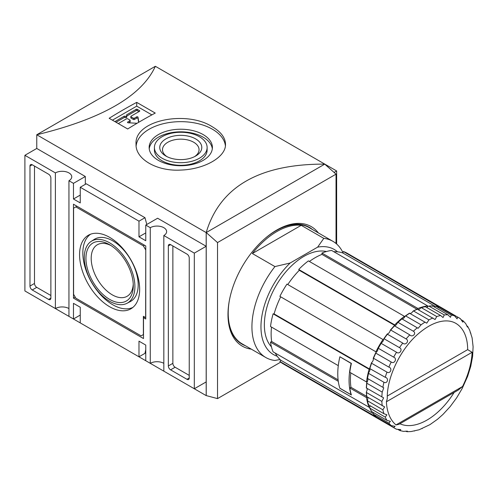 <?xml version="1.0" encoding="UTF-8"?>
<svg xmlns="http://www.w3.org/2000/svg" width="498" height="498" viewBox="0 0 498 498"><rect width="100%" height="100%" fill="white"/><g stroke="black" fill="none" stroke-linecap="round" stroke-linejoin="round"><path stroke-width="0.75" d="M109.61 306.724A42.486 24.533 -120 0 0 131.372 308.517A42.486 24.533 -120 0 0 130.856 259.769A42.486 24.533 -120 0 0 88.899 234.95A42.486 24.533 -120 0 0 81.716 268.808A42.486 24.533 -120 0 0 109.61 306.724M90.58 234.209A42.33 24.439 -120 0 0 85.413 268.434A42.33 24.439 -120 0 0 112.772 304.77A42.33 24.439 -120 0 0 132.854 307.434M127.058 303.27L130.295 301.583A35.943 20.748 -120 0 0 130.744 259.838A35.943 20.748 -120 0 0 94.365 239.351L91.283 241.312A35.788 20.661 -120 0 0 86.353 270.121A35.788 20.661 -120 0 0 109.61 301.253A35.788 20.661 -120 0 0 127.058 303.27A35.788 20.661 -120 0 0 127.5 261.705A35.788 20.661 -120 0 0 91.283 241.312M110.961 245.533A29.762 17.181 -120 0 0 97.353 244.748A29.762 17.181 -120 0 0 92.796 268.596A29.762 17.181 -120 0 0 112.237 294.822A29.762 17.181 -120 0 0 127.115 296.291A29.762 17.181 -120 0 0 133.24 284.121M109.61 299.366A33.472 19.329 -120 0 0 133.277 285.703A33.472 19.329 -120 0 0 109.61 244.705A33.472 19.329 -120 0 0 85.942 258.369A33.472 19.329 -120 0 0 109.61 299.366M145.64 249.797L143.38 245.888L75.839 206.888L73.58 208.195L73.58 294.274L75.839 298.184L141.127 335.876L143.38 334.575L143.38 316.317L145.64 317.618L145.758 249.735M76.966 206.234L75.839 206.888M144.513 245.234L143.38 245.888M145.758 318.988L145.758 245.95L73.467 204.217L73.467 298.121L143.499 338.553L143.499 317.687L145.758 318.988M144.625 317.033L143.499 317.687M75.217 297.113L73.467 298.121M34.499 166.064L34.499 283.449A3.193 1.843 -120 0 0 36.759 287.358L50.877 295.513M50.877 178.128A3.193 1.843 -120 0 0 48.617 174.219L32.239 164.763A3.193 1.843 -120 0 0 30.639 164.601A3.193 1.843 -120 0 0 29.98 166.064L29.98 286.057A3.193 1.843 -120 0 0 32.239 289.973L48.617 299.429A3.193 1.843 -120 0 0 50.217 299.584A3.193 1.843 -120 0 0 50.877 298.121L50.877 178.128M172.862 245.95L172.862 363.335A3.193 1.843 -120 0 0 175.122 367.244L189.24 375.399M189.24 378.007L189.24 258.014A3.193 1.843 -120 0 0 186.98 254.105L170.602 244.649A3.193 1.843 -120 0 0 169.009 244.487A3.193 1.843 -120 0 0 168.343 245.95L168.343 365.943A3.193 1.843 -120 0 0 170.602 369.852L186.98 379.308A3.193 1.843 -120 0 0 188.58 379.47A3.193 1.843 -120 0 0 189.24 378.007L186.98 379.308M251.309 349.148A69.004 39.84 -60 0 1 242.277 346.141A69.004 39.84 -60 0 1 242.277 266.461A69.004 39.84 -60 0 1 311.281 226.621A69.004 39.84 -60 0 1 318.396 232.946M146.804 224.48L144.986 217.701L86.254 183.793L80.246 187.26L80.246 202.91L73.467 199.001L73.467 183.345L68.948 180.737A9.587 5.534 180 0 0 71.756 176.827A9.587 5.534 180 0 0 65.842 171.717A9.587 5.534 180 0 0 55.396 172.912L55.396 308.555A9.587 5.534 0 0 1 68.948 308.555M68.948 180.737L68.948 316.379L73.467 318.988L73.467 303.338L80.246 307.254L80.246 322.903L138.979 356.811L144.986 353.343L145.758 349.59M163.83 235.517L163.83 371.159L194.32 388.764L194.32 253.121L163.83 235.517A9.587 5.534 180 0 0 166.637 231.601A9.587 5.534 180 0 0 160.717 226.49A9.587 5.534 180 0 0 150.272 227.692L150.272 363.335A9.587 5.534 0 0 1 163.83 363.335M145.758 232.908L138.979 236.824L138.979 221.168L80.246 187.26M144.986 217.701L138.979 221.168M55.396 172.912L24.9 155.308L24.9 290.95L55.396 308.555M334.09 172.426L336.642 170.957L155.357 66.29C141.718 96.052 102.19 118.879 36.759 134.765L155.357 66.29M336.642 244.02L336.642 170.957M217.526 242.576L206.228 232.56L206.228 395.586L217.526 398.612L217.526 242.576L336.032 174.157L324.74 164.141L206.228 232.56M336.032 243.497L336.032 174.157M217.526 398.612L280.673 362.152M85.326 184.322L85.326 176.497L36.759 148.46L36.759 134.765L206.184 232.585L324.783 164.11C259.352 163.973 219.823 186.794 206.184 232.585L206.184 395.611L36.759 297.798M194.32 388.764L206.184 381.916L206.184 246.273L157.617 218.236L145.758 225.084L145.758 240.733L138.979 236.824M155.245 113.071L136.72 102.376A479.213 276.676 120 0 0 109.162 118.287L127.681 128.982A479.213 276.676 -60 0 1 155.245 113.071M212.397 126.847C186.775 110.014 133.981 119.981 136.041 144.252C135.406 159.136 156.876 171.53 180.724 170.073C204.641 169.345 226.111 156.963 225.494 144.252C225.339 137.709 220.975 131.908 212.397 126.847M136.128 145.92A44.727 25.821 180 0 1 164.913 123.336A44.727 25.821 180 0 1 212.397 129.219A44.727 25.821 180 0 1 225.401 145.808M138.979 111.614L137.286 110.637A0.797 0.461 0 0 0 136.153 110.637L126.766 116.059M116.028 122.253L124.295 117.484L125.863 117.603A0.797 0.461 0 0 0 126.766 117.142A0.797 0.461 0 0 0 126.76 117.086L126.76 115.897M128.627 122.807L129.941 122.047A0.797 0.461 0 0 0 130.177 121.724L130.177 120.416A0.797 0.461 0 0 0 129.941 120.093L127.681 118.785A0.797 0.461 0 0 0 126.554 118.785L118.287 123.56M138.618 122.365L138.002 118.462A0.797 0.461 0 0 0 137.479 118.07A0.797 0.461 0 0 0 136.645 118.182L134.46 119.439L134.46 118.138A0.797 0.461 0 0 1 133.333 118.138L131.074 116.831A0.797 0.461 0 0 1 130.837 116.507L130.837 117.808A0.797 0.461 0 0 0 131.074 118.138L131.074 116.831M131.074 118.138L133.333 119.439A0.797 0.461 0 0 0 134.46 119.439M130.837 116.507A0.797 0.461 0 0 1 131.074 116.177L139.546 111.291A0.797 0.461 0 0 0 139.776 110.961A0.797 0.461 0 0 0 139.546 110.637L137.286 109.33A0.797 0.461 0 0 0 136.153 109.33L126.554 114.876L126.76 115.779A0.797 0.461 0 0 1 126.766 115.841L126.766 117.142M138.805 122.253L138.002 117.161A0.797 0.461 0 0 0 137.479 116.769A0.797 0.461 0 0 0 136.645 116.874L134.46 118.138M129.941 122.047L129.941 120.746L127.762 122.004A0.797 0.461 0 0 0 127.525 122.327A0.797 0.461 0 0 0 128.254 122.788L137.106 123.255M129.941 120.746A0.797 0.461 0 0 0 130.177 120.416M124.295 117.484L124.295 116.177L114.901 121.605M125.863 117.603L125.863 116.295L124.295 116.177M125.863 116.295A0.797 0.461 0 0 0 126.766 115.841M151.871 114.882L136.72 106.136L112.411 120.167M136.72 102.376L136.72 106.136M150.272 363.335L145.758 360.726L145.758 345.077L138.979 341.161L138.979 356.811M150.272 227.692L145.758 225.084M73.467 199.001L80.246 195.085M73.467 183.345L85.326 176.497M194.32 253.121L206.184 246.273M73.467 318.988L80.246 315.078M24.9 155.308L36.759 148.46M203.134 134.566A31.629 18.258 180 0 1 212.397 147.483A31.629 18.258 180 0 1 180.768 165.741A31.629 18.258 180 0 1 149.145 147.483A31.629 18.258 180 0 1 168.666 130.613A31.629 18.258 180 0 1 203.134 134.566M149.226 148.784A31.629 18.258 180 0 1 169.718 132.978A31.629 18.258 180 0 1 203.134 137.174A31.629 18.258 180 0 1 212.316 148.784M207.124 147.483L207.124 150.091A26.357 15.214 180 0 1 180.768 165.305A26.357 15.214 180 0 1 154.411 150.091L154.411 147.483A26.357 15.214 180 0 1 170.683 133.42A26.357 15.214 180 0 1 199.405 136.72A26.357 15.214 180 0 1 207.124 147.483A26.357 15.214 180 0 1 180.768 162.697A26.357 15.214 180 0 1 154.411 147.483M195.633 138.898A21.016 12.133 180 0 1 195.633 156.061A21.016 12.133 180 0 1 165.909 156.061A21.016 12.133 180 0 1 165.909 138.898A21.016 12.133 180 0 1 195.633 138.898M166.942 156.621A18.283 10.558 180 0 1 162.491 149.711A18.283 10.558 180 0 1 173.777 139.963A18.283 10.558 180 0 1 193.697 142.247A18.283 10.558 180 0 1 199.051 149.711A18.283 10.558 180 0 1 194.6 156.621M375.928 416.116L375.822 416.72L391.185 425.591L395.076 426.325L393.669 427.57L378.306 418.706A63.893 36.889 -60 0 0 379.694 419.577L395.057 428.448A63.893 36.889 -60 0 0 396.508 429.214L400.784 429.625L399.882 430.558L403.529 431.399L407.352 431.125L406.972 431.71L411.105 431.542L419.079 429.78L429.942 424.645L437.568 419.229L442.946 414.448L450.142 406.642L456.61 397.902L462.169 388.515L467.61 376.388L470.772 366.254L472.633 356.263L473.1 346.72L472.116 337.918L469.658 330.137L467.728 326.47L467.423 327.093L465.742 323.644L463.19 320.905L462.835 322.15L460.339 318.658A63.893 36.889 -60 0 0 458.951 317.78A63.893 36.889 -60 0 0 457.5 317.014L457.127 318.857L454.537 315.857L439.18 306.986L438.707 307.378M386.398 401.774L387.282 398.624C386.635 377.97 400.124 349.465 418.027 334.034C427.371 325.941 436.204 321.584 444.527 320.955C448.847 320.687 452.589 321.471 455.757 323.314A57.507 33.198 -60 0 1 467.666 349.64L472.123 352.279A60.7 35.047 -60 0 1 462.542 386.51L458.328 390.021L398.879 424.346L395.985 424.931A60.7 35.047 -60 0 1 386.398 401.774L472.123 352.279M454.12 392.449A57.507 33.198 -60 0 1 425.267 421.028A57.507 33.198 -60 0 1 399.888 423.761M470.249 332.614L470.884 333.318M466.607 325.592L467.728 326.47M461.416 319.828L463.19 320.905M434.3 306.942A3.193 1.843 120 0 0 434.916 306.5L435.887 306.226L451.244 315.091L450.472 317.301L447.901 314.792L432.538 305.928L432.171 306.258M426.593 307.403A3.193 1.843 120 0 0 427.191 307.098A3.193 1.843 120 0 0 427.969 306.419L428.896 306.071L444.26 314.935L443.058 317.531L440.624 315.508L425.267 306.637L424.987 306.886M418.413 309.582A3.193 1.843 120 0 0 420.511 308.088L421.383 307.677L436.746 316.547L435.084 319.523L417.392 309.252M410.022 313.416A3.193 1.843 120 0 0 411.192 313.118A3.193 1.843 120 0 0 412.774 311.455L413.577 311.007L428.934 319.878L426.742 323.177L409.605 313.286M404.992 316.417L405.708 315.956L421.065 324.82L418.115 328.294L401.867 318.851A3.193 1.843 120 0 0 404.413 317.394A3.193 1.843 120 0 0 404.992 316.417L405.708 315.956A63.893 36.889 -60 0 1 409.711 313.236M397.392 322.822L398.02 322.368L413.384 331.238C416.826 333.367 412.356 337.843 409.748 334.861L394.41 325.792A3.193 1.843 120 0 0 395.194 325.574A3.193 1.843 120 0 0 397.392 322.822L398.02 322.368A63.893 36.889 -60 0 1 401.898 318.925L401.898 318.925M390.214 330.479L390.743 330.056L406.107 338.926C409.705 340.781 405.59 345.929 402.764 343.085L387.4 334.22L387.469 333.897A3.193 1.843 120 0 0 389.162 332.652A3.193 1.843 120 0 0 390.214 330.479L390.743 330.056A63.893 36.889 -60 0 1 394.391 325.991L394.41 325.792M383.672 339.157L384.107 338.783L399.471 347.648C403.187 349.229 399.552 354.881 396.508 352.223L381.151 343.359L381.244 342.91A3.193 1.843 120 0 0 383.454 340.178A3.193 1.843 120 0 0 383.672 339.157L384.107 338.783A63.893 36.889 -60 0 1 387.4 334.22L387.469 333.897M377.97 348.588L378.306 348.283L393.669 357.147C397.472 358.442 394.422 364.436 391.185 362.002L375.822 353.132L375.928 352.565A3.193 1.843 120 0 0 376.706 351.868A3.193 1.843 120 0 0 377.97 348.588L378.306 348.283A63.893 36.889 -60 0 1 381.151 343.359L381.244 342.91M373.27 358.485L373.519 358.261L388.876 367.132C392.741 368.147 390.37 374.297 386.946 372.112L371.583 363.241L371.689 362.569A3.193 1.843 120 0 0 373.039 360.577A3.193 1.843 120 0 0 373.27 358.485L373.519 358.261A63.893 36.889 -60 0 1 375.822 353.132L375.928 352.565M369.728 368.551L385.247 377.297C389.125 378.05 387.506 384.17 383.927 382.252L368.564 373.388L368.645 372.616A3.193 1.843 120 0 0 369.927 369.335A3.193 1.843 120 0 0 369.728 368.551L369.883 368.433A63.893 36.889 -60 0 1 371.583 363.241L371.689 362.569M367.524 378.468L383.746 387.824L382.215 392.119L366.852 383.248L366.895 382.396A3.193 1.843 120 0 0 367.456 381.406A3.193 1.843 120 0 0 367.443 378.474L367.524 378.468A63.893 36.889 -60 0 1 368.564 373.388L368.645 372.616M366.895 382.396L366.852 383.248A63.893 36.889 -60 0 0 366.503 388.073L383.628 397.858L381.866 401.407L366.503 392.536L366.491 391.621A3.193 1.843 120 0 0 367.138 389.417A3.193 1.843 120 0 0 366.814 388.253M366.895 396.719L384.63 406.91L382.887 409.835L367.331 400.678L368.402 404.675M368.645 404.482L368.564 404.849L383.927 413.714L386.896 414.809L385.247 417.143L369.709 408.074L371.452 411.379M371.689 411.012L371.583 411.504L386.946 420.368L390.401 421.339L388.876 423.119L373.394 414.143L375.747 416.67M399.882 430.558L398.058 429.562M406.972 431.71L405.652 431.168M414.479 431.019L413.801 430.919M422.192 428.616L421.874 428.597M371.583 411.504A63.893 36.889 -60 0 1 369.883 408.279L369.728 407.296A3.193 1.843 120 0 0 369.927 406.281L369.118 407.289L273.109 351.856A63.893 36.889 -60 0 1 270.514 342.17L338.285 381.294A63.893 36.889 120 0 0 339.891 388.328L339.966 388.278M367.456 381.406L366.522 381.947L349.801 372.299A63.893 36.889 120 0 1 351.407 363.416L339.891 356.761A63.893 36.889 120 0 0 338.285 365.644L270.514 326.52A63.893 36.889 -60 0 1 273.109 313.833L369.118 369.261L369.927 369.335M367.244 397.18L366.522 397.597L349.801 387.948L350.947 387.288L366.621 396.34M350.804 372.871A62.3 35.968 120 0 0 350.947 387.288M349.801 387.948A63.893 36.889 120 0 0 351.407 394.976L339.891 388.328M280.001 359.475L274.933 360.484A67.087 38.732 -60 0 1 265.826 357.527A67.087 38.732 -60 0 1 274.933 266.579L252.343 253.538L301.215 225.32A67.087 38.732 120 0 0 252.343 253.538M274.933 266.579L290.147 263.012L317.631 247.145L323.806 238.361L301.215 225.32M265.826 357.527L242.103 343.832A67.087 38.732 -60 0 1 229.341 300.568M265.347 238.212A67.087 38.732 -60 0 1 309.196 227.63L332.913 241.325A67.087 38.732 -60 0 1 342.954 252.629M323.806 238.361A67.087 38.732 -60 0 1 332.913 241.325M317.631 247.145A60.7 35.047 -60 0 1 337.513 251.814M467.666 349.64L387.307 396.035M425.037 306.581L421.383 307.677A63.893 36.889 -60 0 1 425.267 306.637M432.364 305.872L428.896 306.071A63.893 36.889 -60 0 1 432.538 305.928M443.587 308.909L442.137 308.144A63.893 36.889 -60 0 1 443.587 308.909L460.482 318.745M457.5 317.014L442.137 308.144M439.093 306.949L435.887 306.226A63.893 36.889 -60 0 1 439.18 306.986M412.774 311.455L413.577 311.007A63.893 36.889 -60 0 1 417.579 309.102M366.852 396.956A63.893 36.889 -60 0 1 366.503 392.536L366.491 391.621M368.564 404.849A63.893 36.889 -60 0 1 367.524 400.965L367.443 400.006A3.193 1.843 120 0 0 367.692 397.441M375.822 416.72A63.893 36.889 -60 0 1 373.519 414.249L373.27 413.272A3.193 1.843 120 0 0 373.344 412.518M378.306 418.706L379.694 419.577M369.927 406.281A3.193 1.843 120 0 0 369.89 405.609M375.984 416.814L279.888 361.498L280.878 360.266L373.239 413.595M275.257 353.101A62.3 35.968 120 0 0 280.878 360.266M280.691 296.827A62.3 35.968 120 0 0 274.099 313.921L369.921 369.242M274.099 313.921L273.109 313.833M376.706 351.868L375.897 351.793L279.888 296.366A63.893 36.889 -60 0 1 286.979 284.084L382.987 339.512L383.454 340.178M395.194 325.574L394.727 324.908L298.719 269.48L299.286 270.29L395.107 325.611M299.286 270.29A62.3 35.968 120 0 0 287.782 284.545M404.413 317.394L404.413 316.317L308.405 260.89A63.893 36.889 -60 0 0 298.719 269.48M417.965 309.326L417.965 308.492L321.957 253.065L321.957 254.378L416.926 309.208M321.957 254.378A62.3 35.968 120 0 0 309.401 261.462M427.191 307.098L427.658 305.897L331.649 250.463A63.893 36.889 -60 0 0 321.957 253.065M439.342 307.079L343.383 251.515L342.817 252.984L435.177 306.314M342.817 252.984A62.3 35.968 120 0 0 333.797 251.708M271.429 346.838A55.907 32.277 -60 0 1 275.936 285.896A55.907 32.277 -60 0 1 326.458 251.527M379.47 419.447A63.893 36.889 -60 0 1 379.246 419.316L283.238 363.889A63.893 36.889 -60 0 1 279.888 361.498M271.51 327.093A62.3 35.968 120 0 0 271.653 341.51L270.514 342.17M343.383 251.515A63.893 36.889 -60 0 1 347.131 253.221L443.139 308.648A63.893 36.889 -60 0 1 443.363 308.779M375.897 351.793A63.893 36.889 -60 0 1 382.987 339.512M394.727 324.908A63.893 36.889 -60 0 1 404.413 316.317M366.522 381.947A63.893 36.889 -60 0 1 369.118 369.261M369.118 407.289A63.893 36.889 -60 0 1 366.522 397.597M379.246 419.316A63.893 36.889 -60 0 1 375.897 416.932M417.965 308.492A63.893 36.889 -60 0 1 427.658 305.897M439.392 306.942A63.893 36.889 -60 0 1 443.139 308.648M277.212 356.263A60.7 35.047 -60 0 1 261.599 317.942A60.7 35.047 -60 0 1 290.147 263.012M271.653 341.51L338.105 379.874M340.003 356.829L351.146 363.434A63.893 36.889 120 0 0 351.146 394.74L351.302 394.646M339.854 356.917A63.893 36.889 120 0 0 339.854 388.216L351.146 394.74M50.877 298.121L48.617 299.429M36.759 287.358L32.239 289.973M34.499 283.449L29.98 286.057M32.239 164.763L29.98 166.064M175.122 367.244L170.602 369.852M172.862 363.335L168.343 365.943M170.602 244.649L168.343 245.95M245.383 345.724A67.411 38.919 -60 0 1 227.984 313.896M276.209 230.369A67.411 38.919 -60 0 1 312.47 229.522M133.333 119.439L133.333 118.138M136.645 118.182L136.645 116.874M138.002 118.462L138.002 117.161M127.762 122.657L127.762 122.004M136.153 110.637L136.153 109.33M137.286 110.637L137.286 109.33M139.546 111.291L139.546 110.637M451.244 315.091A63.893 36.889 -60 0 1 454.537 315.857M444.26 314.935A63.893 36.889 -60 0 1 447.901 314.792M436.746 316.547A63.893 36.889 -60 0 1 440.624 315.508M428.934 319.878A63.893 36.889 -60 0 1 432.943 317.967M421.065 324.82A63.893 36.889 -60 0 1 425.074 322.106M413.384 331.238A63.893 36.889 -60 0 1 417.262 327.796M406.107 338.926A63.893 36.889 -60 0 1 409.748 334.861M399.471 347.648A63.893 36.889 -60 0 1 402.764 343.085M393.669 357.147A63.893 36.889 -60 0 1 396.508 352.223M388.876 367.132A63.893 36.889 -60 0 1 391.185 362.002M385.247 377.297A63.893 36.889 -60 0 1 386.946 372.112M382.887 387.338A63.893 36.889 -60 0 1 383.927 382.252M381.866 396.943A63.893 36.889 -60 0 1 382.215 392.119M382.215 405.826A63.893 36.889 -60 0 1 381.866 401.407M383.927 413.714A63.893 36.889 -60 0 1 382.887 409.835M386.946 420.368A63.893 36.889 -60 0 1 385.247 417.143M391.185 425.591A63.893 36.889 -60 0 1 388.876 423.119M396.657 429.288L395.057 428.448A63.893 36.889 -60 0 1 393.669 427.57M395.985 424.931L462.542 386.51M413.184 311.013L417.33 309.034M405.297 315.987L409.474 313.155M397.616 322.418L401.687 318.807M390.37 330.099L394.198 325.829M383.765 338.808L387.232 334.002M378.001 348.283L380.995 343.091M373.245 358.224L375.673 352.821M369.653 368.346L371.433 362.893M367.312 378.343L368.408 373.014M366.31 387.911L366.677 382.881M366.677 396.775L366.31 392.194"/></g></svg>
